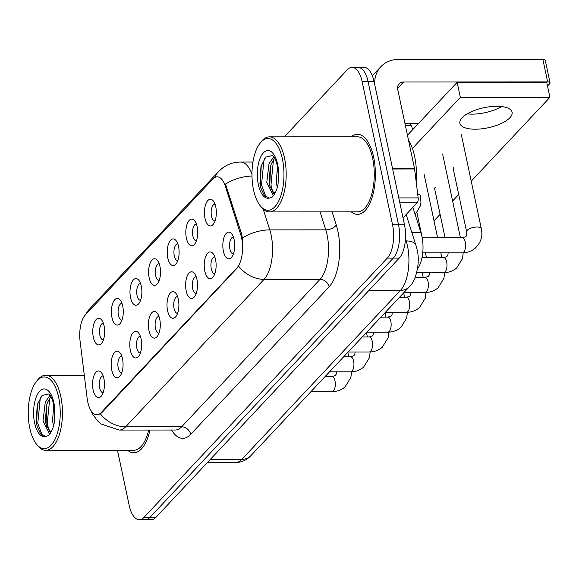 <?xml version="1.0" encoding="UTF-8"?>
<svg xmlns="http://www.w3.org/2000/svg" width="579" height="579" viewBox="0 0 579 579"><rect width="100%" height="100%" fill="white"/><g stroke="black" fill="none" stroke-linecap="round" stroke-linejoin="round"><path stroke-width="0.87" d="M186.395 238.157A13.346 5.956 90 0 1 187.726 222.633A13.346 5.956 90 0 1 194.732 220.86A13.346 5.956 90 0 1 197.149 226.7A13.346 5.956 90 0 1 194.747 243.998A13.346 5.956 90 0 1 186.395 238.157M196.419 224.095A8.338 3.72 -90 0 0 196.245 224.087A8.338 3.72 -90 0 0 192.894 236.008A8.338 3.72 -90 0 0 196.259 240.77A8.338 3.72 -90 0 0 196.426 240.755M167.787 257.988A13.346 5.956 90 0 1 169.111 242.463A13.346 5.956 90 0 1 176.125 240.69A13.346 5.956 90 0 1 178.535 246.531A13.346 5.956 90 0 1 176.139 263.829A13.346 5.956 90 0 1 167.787 257.988M177.811 243.925A8.338 3.72 -90 0 0 177.637 243.918A8.338 3.72 -90 0 0 174.279 255.838A8.338 3.72 -90 0 0 177.644 260.601A8.338 3.72 -90 0 0 177.818 260.593M149.179 277.819A13.346 5.956 90 0 1 150.504 262.294A13.346 5.956 90 0 1 157.51 260.521A13.346 5.956 90 0 1 159.927 266.369A13.346 5.956 90 0 1 157.524 283.659A13.346 5.956 90 0 1 149.179 277.819M159.196 263.756A8.338 3.72 -90 0 0 159.022 263.749A8.338 3.72 -90 0 0 155.671 275.669A8.338 3.72 -90 0 0 159.037 280.431A8.338 3.72 -90 0 0 159.211 280.424M130.565 297.649A13.346 5.956 90 0 1 131.896 282.125A13.346 5.956 90 0 1 138.902 280.352A13.346 5.956 90 0 1 141.312 286.2A13.346 5.956 90 0 1 138.917 303.49A13.346 5.956 90 0 1 130.565 297.649M140.588 283.587A8.338 3.72 -90 0 0 140.415 283.58A8.338 3.72 -90 0 0 137.057 295.5A8.338 3.72 -90 0 0 140.422 300.262A8.338 3.72 -90 0 0 140.596 300.255M111.957 317.48A13.346 5.956 90 0 1 113.281 301.956A13.346 5.956 90 0 1 120.294 300.183A13.346 5.956 90 0 1 122.705 306.03A13.346 5.956 90 0 1 120.309 323.321A13.346 5.956 90 0 1 111.957 317.48M121.974 303.418A8.338 3.72 -90 0 0 121.8 303.41A8.338 3.72 -90 0 0 118.449 315.331A8.338 3.72 -90 0 0 121.814 320.093A8.338 3.72 -90 0 0 121.988 320.086M93.342 337.311A13.346 5.956 90 0 1 94.674 321.786A13.346 5.956 90 0 1 101.68 320.013A13.346 5.956 90 0 1 104.097 325.861A13.346 5.956 90 0 1 101.694 343.152A13.346 5.956 90 0 1 93.342 337.311M103.366 323.248A8.338 3.72 -90 0 0 103.192 323.241A8.338 3.72 -90 0 0 99.841 335.161A8.338 3.72 -90 0 0 103.207 339.924A8.338 3.72 -90 0 0 103.373 339.916M205.009 218.326A13.346 5.956 90 0 1 206.334 202.802A13.346 5.956 90 0 1 213.347 201.029A13.346 5.956 90 0 1 215.757 206.869A13.346 5.956 90 0 1 213.362 224.167A13.346 5.956 90 0 1 205.009 218.326M215.026 204.264A8.338 3.72 -90 0 0 214.852 204.257A8.338 3.72 -90 0 0 211.501 216.177A8.338 3.72 -90 0 0 214.867 220.939A8.338 3.72 -90 0 0 215.041 220.925M204.8 271.03A13.346 5.956 90 0 1 206.124 255.505A13.346 5.956 90 0 1 213.13 253.732A13.346 5.956 90 0 1 215.547 259.573A13.346 5.956 90 0 1 213.152 276.871A13.346 5.956 90 0 1 204.8 271.03M214.816 256.967A8.338 3.72 -90 0 0 214.643 256.96A8.338 3.72 -90 0 0 211.292 268.88A8.338 3.72 -90 0 0 214.657 273.643A8.338 3.72 -90 0 0 214.831 273.628M186.185 290.861A13.346 5.956 90 0 1 187.516 275.336A13.346 5.956 90 0 1 194.522 273.563A13.346 5.956 90 0 1 196.94 279.404A13.346 5.956 90 0 1 194.537 296.701A13.346 5.956 90 0 1 186.185 290.861M196.209 276.798A8.338 3.72 -90 0 0 196.035 276.791A8.338 3.72 -90 0 0 192.684 288.711A8.338 3.72 -90 0 0 196.042 293.473A8.338 3.72 -90 0 0 196.216 293.459M167.577 310.691A13.346 5.956 90 0 1 168.902 295.167A13.346 5.956 90 0 1 175.915 293.394A13.346 5.956 90 0 1 178.325 299.234A13.346 5.956 90 0 1 175.929 316.532A13.346 5.956 90 0 1 167.577 310.691M177.594 296.629A8.338 3.72 -90 0 0 177.427 296.622A8.338 3.72 -90 0 0 174.069 308.542A8.338 3.72 -90 0 0 177.435 313.304A8.338 3.72 -90 0 0 177.608 313.29M148.969 330.522A13.346 5.956 90 0 1 150.294 314.998A13.346 5.956 90 0 1 157.3 313.225A13.346 5.956 90 0 1 159.717 319.065A13.346 5.956 90 0 1 157.314 336.363A13.346 5.956 90 0 1 148.969 330.522M158.986 316.46A8.338 3.72 -90 0 0 158.812 316.452A8.338 3.72 -90 0 0 155.462 328.373A8.338 3.72 -90 0 0 158.827 333.135A8.338 3.72 -90 0 0 159.001 333.12M130.355 350.353A13.346 5.956 90 0 1 131.679 334.828A13.346 5.956 90 0 1 138.692 333.055A13.346 5.956 90 0 1 141.102 338.896A13.346 5.956 90 0 1 138.707 356.194A13.346 5.956 90 0 1 130.355 350.353M140.379 336.29A8.338 3.72 -90 0 0 140.205 336.283A8.338 3.72 -90 0 0 136.847 348.203A8.338 3.72 -90 0 0 140.212 352.966A8.338 3.72 -90 0 0 140.386 352.951M111.747 370.184A13.346 5.956 90 0 1 113.071 354.659A13.346 5.956 90 0 1 120.077 352.886A13.346 5.956 90 0 1 122.495 358.727A13.346 5.956 90 0 1 120.099 376.024A13.346 5.956 90 0 1 111.747 370.184M121.764 356.121A8.338 3.72 -90 0 0 121.59 356.114A8.338 3.72 -90 0 0 118.239 368.034A8.338 3.72 -90 0 0 121.604 372.796A8.338 3.72 -90 0 0 121.778 372.782M93.132 390.014A13.346 5.956 90 0 1 94.464 374.49A13.346 5.956 90 0 1 101.47 372.717A13.346 5.956 90 0 1 103.887 378.557A13.346 5.956 90 0 1 101.484 395.855A13.346 5.956 90 0 1 93.132 390.014M103.156 375.952A8.338 3.72 -90 0 0 102.982 375.945A8.338 3.72 -90 0 0 99.631 387.865A8.338 3.72 -90 0 0 102.99 392.627A8.338 3.72 -90 0 0 103.163 392.62M223.407 251.199A13.346 5.956 90 0 1 224.732 235.675A13.346 5.956 90 0 1 231.745 233.902A13.346 5.956 90 0 1 234.155 239.742A13.346 5.956 90 0 1 231.759 257.04A13.346 5.956 90 0 1 223.407 251.199M233.431 237.137A8.338 3.72 -90 0 0 233.257 237.129A8.338 3.72 -90 0 0 229.899 249.05A8.338 3.72 -90 0 0 233.265 253.812A8.338 3.72 -90 0 0 233.438 253.797M412.892 207.347L420.947 232.693A25.02 11.167 90 0 1 421.932 236.456A25.02 11.167 90 0 1 417.473 268.83M240.726 234.604A22.516 10.046 90 0 1 241.609 237.991A22.516 10.046 90 0 1 236.869 267.99L101.151 412.61A22.516 10.046 90 0 1 96.845 414.788A22.516 10.046 90 0 1 87.147 398.258L80.083 341.111A22.516 10.046 90 0 1 85.446 314.781L212.862 179.005A22.516 10.046 90 0 1 217.176 176.827A22.516 10.046 90 0 1 225.369 186.293L240.726 234.604L241.805 234.604L242.753 241.11M373.65 157.155A40.031 17.862 -90 0 0 357.504 134.306A40.031 17.862 -90 0 0 351.287 136.81A40.031 17.862 -90 0 1 357.504 134.306A40.031 17.862 -90 0 1 373.65 157.155A40.031 17.862 -90 0 1 357.554 214.375A40.031 17.862 -90 0 0 373.65 157.155M263.213 209.207L269.785 229.885A33.358 14.888 90 0 1 271.102 234.9A33.358 14.888 90 0 1 264.067 279.353A29.189 23.601 -136.8 0 1 238.765 266.34L101.882 412.61L100.362 413.819L97.048 414.788M352.039 67.374L363.981 67.367A25.02 11.167 -90 0 1 374.077 81.646L404.497 224.775A25.02 11.167 -90 0 1 399.228 258.111L156.012 517.279A25.02 11.167 -90 0 1 151.228 519.696L145.257 519.703A25.02 11.167 -90 0 0 150.041 517.279L393.257 258.118A25.02 11.167 -90 0 0 398.526 224.782L368.106 81.653A25.02 11.167 -90 0 0 358.01 67.374A25.02 11.167 -90 0 1 368.106 81.653L398.526 224.782A25.02 11.167 -90 0 1 393.257 258.118L150.041 517.279A25.02 11.167 -90 0 1 145.257 519.703L139.286 519.703A25.02 11.167 -90 0 0 144.07 517.286L387.286 258.118A25.02 11.167 -90 0 0 392.555 224.782L362.136 81.661A25.02 11.167 -90 0 0 352.039 67.374A25.02 11.167 -90 0 0 347.255 69.798L284.325 136.854M251.974 176.059A29.189 15.134 162.4 0 0 225.521 184.028L241.805 234.604M351.337 211.878A40.031 17.862 -90 0 0 357.554 214.375A40.031 17.862 -90 0 1 351.337 211.878M127.604 450.274A40.031 17.862 -90 0 0 133.821 452.771A40.031 17.862 -90 0 0 149.918 430.038A40.031 17.862 -90 0 1 133.821 452.771A40.031 17.862 -90 0 1 127.604 450.274M117.472 450.281L129.189 505.424A25.02 11.167 -90 0 0 139.286 519.703M403.027 217.849L417.169 202.78L399.828 202.795M374.693 84.548A33.358 26.967 -136.8 0 1 380.873 66.694A33.358 26.967 -136.8 0 1 398.793 59.391L542.849 59.297A4.169 1.599 -12 0 1 545.244 60.216L550.05 82.819A4.169 1.599 168 0 0 547.647 81.892L403.599 81.986A8.338 6.745 43.2 0 0 399.119 83.81A8.338 6.745 43.2 0 0 397.737 89.528L414.477 168.294A4.169 1.86 90 0 1 414.593 168.974L418.168 197.902A4.169 1.86 90 0 1 417.169 202.78M547.517 86.01L549.703 83.68A4.169 1.599 168 0 0 550.05 82.819M467.173 113.875A26.692 10.248 168 0 0 501.602 106.558A26.692 10.248 168 0 1 467.173 113.875M418.516 123.479L404.953 123.486M416.156 181.625A41.702 18.608 -90 0 0 414.629 156.417A41.702 18.608 -90 0 0 408.499 140.176M260 205.494L261.122 206.935A37.534 16.748 -90 0 0 269.474 211.928L357.554 211.871A37.534 16.748 -90 0 0 372.644 158.233A37.534 16.748 -90 0 0 357.504 136.81L269.43 136.868A37.534 16.748 -90 0 0 261.086 141.869L259.964 143.317A35.862 16.002 -90 0 0 253.515 189.789A35.862 16.002 -90 0 0 260 205.494A35.862 16.002 -90 0 0 278.839 200.725A35.862 16.002 -90 0 0 282.407 159.008A35.862 16.002 -90 0 0 259.964 143.317M269.474 211.928A37.534 16.748 -90 0 0 284.571 158.291A37.534 16.748 -90 0 0 269.43 136.868M277.71 168.503L277.153 165.196C274.714 155.635 272.318 155.599 272.47 155.57L265.804 157.054L260.955 166.434L259.942 183.572L260.854 188.023L264.422 195.55L269.307 198.069L271.935 197.323C274.75 194.768 276.784 190.39 278.029 184.194L278.463 178.332L277.71 168.511M277.283 187.379L276.248 182.479L277.45 166.766M278.398 180.228L278.412 174.996M275.749 191.736A18.854 8.41 -90 0 1 273.758 193.017L272.116 193.191L266.767 182.486L269.011 163.691L273.802 156.808M273.86 192.973L269.944 186.604L269.134 182.486L270.241 167.136L271.377 163.691L274.678 158.147M261.042 188.689L260.311 184.947L261.245 165.399M273.375 195.796L271.978 193.154M270.328 187.849L269.792 184.947L270.625 165.826M266.007 197.019L261.498 184.947L263.937 160.441L265.037 157.872M272.789 192.221L270.972 184.94L273.418 160.434L274.033 158.907M36.274 443.89A35.862 16.002 -90 0 0 55.106 439.128A35.862 16.002 -90 0 0 58.674 397.411A35.862 16.002 -90 0 0 36.231 381.72A35.862 16.002 -90 0 0 29.79 428.192A35.862 16.002 -90 0 0 36.274 443.89L37.396 445.338A37.534 16.748 -90 0 0 45.748 450.332L133.821 450.274A37.534 16.748 -90 0 0 148.665 430.045M45.748 450.332A37.534 16.748 -90 0 0 60.838 396.687A37.534 16.748 -90 0 0 45.698 375.272A37.534 16.748 -90 0 0 37.353 380.273L36.231 381.72M53.985 406.907L53.427 403.599C50.988 394.038 48.593 394.002 48.745 393.973L42.079 395.457L37.222 404.83L36.216 421.975L37.121 426.426L40.689 433.953L45.582 436.472L48.209 435.726C51.024 433.172 53.051 428.793 54.296 422.598L54.73 416.728L53.985 406.914M53.557 425.782L52.515 420.882L53.724 405.162M54.665 418.631L54.687 413.399M52.016 430.139A18.854 8.41 -90 0 1 50.026 431.42L48.39 431.594L43.034 420.89L45.278 402.094L50.076 395.211M50.127 431.377L46.219 425L45.408 420.89L46.508 405.539L47.652 402.094L50.952 396.55M37.309 427.092L36.578 423.35L37.519 403.795M49.649 434.199L48.252 431.558M46.595 426.253L46.059 423.343L46.892 404.229M42.281 435.422L37.765 423.35L40.212 398.844L41.304 396.268M49.063 430.624L47.246 423.343L49.685 398.837L50.308 397.31M435.314 187.328A7.505 2.881 168 0 0 435.278 187.364A7.505 2.881 168 0 0 434.655 188.92A7.505 2.881 168 0 0 434.757 189.203M453.922 167.497A7.505 2.881 168 0 0 453.893 167.534A7.505 2.881 168 0 0 453.263 169.09A7.505 2.881 168 0 0 453.364 169.372M509.875 117.732A26.692 10.248 168 0 0 512.097 112.203A26.692 10.248 168 0 0 490.442 106.659A26.692 10.248 168 0 0 462.107 117.769A26.692 10.248 168 0 0 459.885 123.298A26.692 10.248 168 0 0 481.54 128.842A26.692 10.248 168 0 0 509.875 117.732M471.226 181.176L549.92 97.315L460.356 97.373L412.414 148.456M434.004 220.838L440.098 214.339M452.612 201.007L458.713 194.508M549.92 97.315L546.721 82.254L457.149 82.312L407.457 135.262M460.356 97.373L457.149 82.312M411.93 232.7L420.947 232.693M101.151 412.61L101.882 412.61M225.369 186.293L226.454 186.293M236.869 267.99L237.6 267.99M332.085 211.885L336.261 225.014A41.702 18.608 90 0 1 329.111 286.844L190.708 434.322A8.338 6.745 43.2 0 0 181.647 426.795L320.049 279.317A33.358 14.888 -90 0 0 327.084 234.864A33.358 14.888 -90 0 0 325.767 229.849L320.057 211.892M190.708 434.322A41.702 18.608 90 0 1 171.565 430.023M175.263 430.023A33.358 14.888 -90 0 0 181.647 426.795L125.665 426.832A33.358 14.888 90 0 1 119.281 430.059L175.263 430.023M242.5 237.947A29.189 15.134 162.4 0 1 269.785 229.885L325.767 229.849A8.338 4.321 -17.6 0 0 336.261 225.014M100.362 413.819A29.189 23.601 43.2 0 0 125.665 426.832L264.067 279.353L320.049 279.317A8.338 6.745 43.2 0 1 329.111 286.844M85.916 314.281A29.189 23.601 -136.8 0 1 89.311 309.28L218.471 171.645A29.189 23.601 43.2 0 0 214.686 177.529M218.471 171.645L221.96 168.46C227.402 164.255 233.598 162.113 240.531 162.026A33.358 14.888 90 0 1 251.959 173.975M144.07 517.286L156.012 517.279M387.286 258.118L399.228 258.111M392.555 224.782L404.497 224.775M362.136 81.661L374.077 81.646M210.365 459.357L241.892 459.335A16.682 13.483 43.2 0 0 250.852 455.687C246.661 460.124 241.552 462.418 235.508 462.563A33.358 14.888 -90 0 0 241.892 459.335L400.451 290.376A33.358 14.888 -90 0 0 407.486 245.93A33.358 14.888 -90 0 0 406.169 240.915L405.329 240.915M368.924 290.397L400.451 290.376A16.682 13.483 43.2 0 0 409.411 286.728L250.852 455.687M406.154 214.527L416.004 245.532A16.682 8.649 162.4 0 0 406.169 240.915L405.495 238.787M422.207 237.839L462.252 237.81A7.505 3.351 90 0 1 465.277 242.094A7.505 3.351 90 0 1 463.504 252.285A7.505 3.351 90 0 1 462.259 252.828L422.735 252.849M462.252 237.81L465.48 236.782C466.435 236.536 466.819 234.871 466.638 231.803A7.505 2.881 -12 0 1 467.26 230.247A7.505 2.881 -12 0 1 467.463 230.044A7.505 2.881 -12 0 1 475.46 227.098A7.505 2.881 -12 0 1 481.323 228.683C482.162 233.641 483.067 240.111 475.265 248.167C471.538 251.257 467.202 252.813 462.259 252.828M417.72 194.269A7.505 2.881 -12 0 1 420.528 195.84L420.94 202.512L420.354 205.856L415.208 214.65M422.004 257.655L443.637 257.641A7.505 3.351 90 0 1 446.67 261.925A7.505 3.351 90 0 1 444.889 272.116A7.505 3.351 90 0 1 443.652 272.658L416.67 272.673M405.459 125.875A5.421 2.084 -12 0 1 411.85 126.635L409.874 123.479M415.121 277.479L425.029 277.471A7.505 3.351 90 0 1 428.055 281.756A7.505 3.351 90 0 1 426.282 291.946A7.505 3.351 90 0 1 425.037 292.489L403.997 292.504M399.481 297.309L406.415 297.302A7.505 3.351 90 0 1 409.447 301.587A7.505 3.351 90 0 1 407.674 311.777A7.505 3.351 90 0 1 406.429 312.32L385.39 312.334M380.873 317.14L387.807 317.133A7.505 3.351 90 0 1 390.832 321.417A7.505 3.351 90 0 1 389.059 331.608A7.505 3.351 90 0 1 387.814 332.151L366.775 332.165M397.578 88.399L403.599 81.986M392.497 168.308L414.477 168.294M547.647 81.892L542.849 59.297M414.593 168.974L392.642 168.988M398.793 197.917L418.168 197.902M278.463 178.332A23.855 10.646 -90 0 0 277.573 164.161A23.855 10.646 -90 0 0 263.38 152.849A23.855 10.646 -90 0 0 258.35 184.636A23.855 10.646 -90 0 0 269.307 198.069M54.73 416.728A23.855 10.646 -90 0 0 53.84 402.557A23.855 10.646 -90 0 0 39.654 391.252A23.855 10.646 -90 0 0 34.624 423.039A23.855 10.646 -90 0 0 45.582 436.472M362.266 336.971L369.199 336.964A7.505 3.351 90 0 1 372.225 341.248A7.505 3.351 90 0 1 370.451 351.439A7.505 3.351 90 0 1 369.207 351.981L348.167 351.996M343.651 356.802L350.584 356.794A7.505 3.351 90 0 1 353.617 361.079A7.505 3.351 90 0 1 351.837 371.269A7.505 3.351 90 0 1 350.599 371.812L329.552 371.827M325.043 376.632L331.977 376.632A7.505 3.351 90 0 1 335.002 380.917A7.505 3.351 90 0 1 333.229 391.1A7.505 3.351 90 0 1 331.984 391.643L310.945 391.657M90.657 410.026L92.872 414.636L97.858 421.143L101.195 424.031L119.281 430.059M84.592 315.801L89.311 309.28M240.531 162.026L252.936 162.019M416.004 245.532L417.083 249.621C420.665 263.119 415.483 281.763 409.411 286.728M235.508 462.563L207.34 462.585M466.638 231.803L453.241 168.793M481.323 228.683L461.246 134.219M463.207 252.806L462.534 258.531L456.657 267.997C452.93 271.088 448.595 272.644 443.652 272.658M448.189 252.835L447.82 255.288L446.865 256.613L443.637 257.641M445.092 237.824L434.634 188.624M460.435 237.81L442.631 154.05M444.6 272.637L443.927 278.361L438.042 287.828C434.315 290.919 429.98 292.475 425.037 292.489M429.582 272.666L429.213 275.119L428.257 276.444L425.029 277.471M426.477 257.655L425.456 252.849M422.265 237.839L416.938 212.746M441.828 257.641L440.807 252.835M437.615 237.831L424.023 173.881M411.85 126.635L412.53 129.855M425.992 292.467L425.319 298.192L419.435 307.659C415.708 310.749 411.372 312.305 406.429 312.32M410.967 292.496L410.598 294.95L409.642 296.274L406.415 297.302M423.213 277.479L422.192 272.673M407.377 312.298L406.704 318.023L400.827 327.49C397.1 330.58 392.757 332.136 387.814 332.151M392.359 312.327L391.99 314.781L391.035 316.105L387.807 317.133M404.605 297.309L403.657 292.858M372.34 75.784L380.873 66.694M275.011 193.248L272.68 193.248M51.285 431.652L48.954 431.652M84.302 375.243L45.698 375.272M388.77 332.129L388.096 337.854L382.212 347.32C378.485 350.411 374.15 351.967 369.207 351.981M373.752 332.158L373.375 334.611L372.427 335.936L369.199 336.964M385.998 317.14L385.049 312.689M370.155 351.96L369.482 357.684L363.605 367.151C359.877 370.242 355.542 371.798 350.599 371.812M355.137 351.989L354.768 354.442L353.812 355.767L350.584 356.794M367.383 336.971L366.442 332.52M351.547 371.79L350.874 377.515L344.99 386.982C341.263 390.072 336.927 391.628 331.984 391.643M336.529 371.819L336.16 374.273L335.205 375.597L331.977 376.632M348.775 356.802L347.827 352.35"/></g></svg>
